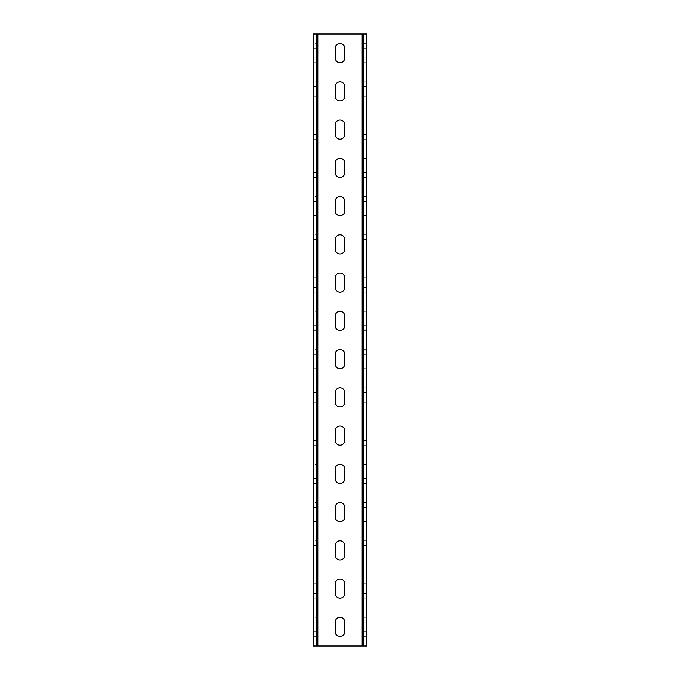 <?xml version="1.0" encoding="UTF-8"?>
<svg xmlns="http://www.w3.org/2000/svg" width="680" height="680" viewBox="0 0 680 680"><rect width="100%" height="100%" fill="white"/><g stroke="black" fill="none" stroke-linecap="round" stroke-linejoin="round"><path stroke-width="0.51" stroke-dasharray="3.4 2.55" d="M366.775 579.062L366.775 593.402L366.775 579.062L363.715 579.062L363.715 583.848L363.715 579.062M366.775 540.812L366.775 555.152L366.775 540.812L363.715 540.812L363.715 545.598L363.715 540.812M366.775 502.562L366.775 516.902L366.775 502.562L363.715 502.562L363.715 507.348L363.715 502.562M366.775 464.312L366.775 478.652L366.775 464.312L363.715 464.312L363.715 469.098L363.715 464.312M366.775 426.062L366.775 440.402L366.775 426.062L363.715 426.062L363.715 430.848L363.715 426.062M366.775 387.812L366.775 402.152L366.775 387.812L363.715 387.812L363.715 392.598L363.715 387.812M366.775 349.562L366.775 363.902L366.775 349.562L363.715 349.562L363.715 354.348L363.715 349.562M366.775 311.312L366.775 325.652L366.775 311.312L363.715 311.312L363.715 316.098L363.715 311.312M366.775 273.062L366.775 287.402L366.775 273.062L363.715 273.062L363.715 277.848L363.715 273.062M366.775 234.812L366.775 249.152L366.775 234.812L363.715 234.812L363.715 239.598L363.715 234.812M366.775 196.562L366.775 210.902L366.775 196.562L363.715 196.562L363.715 201.348L363.715 196.562M366.775 158.312L366.775 172.652L366.775 158.312L363.715 158.312L363.715 163.089L363.715 158.312M366.775 120.062L366.775 134.402L366.775 120.062L363.715 120.062L363.715 124.848L363.715 120.062M366.775 81.812L366.775 96.152L366.775 81.812L363.715 81.812L363.715 86.598L363.715 81.812M366.775 43.562L366.775 57.902L366.775 43.562L363.715 43.562L363.715 48.348L363.715 43.562M316.285 579.062L316.285 598.188L316.285 579.062L313.225 579.062L313.225 598.188L313.225 579.062M316.285 540.812L316.285 559.938L316.285 540.812L313.225 540.812L313.225 559.938L313.225 540.812M316.285 502.562L316.285 521.688L316.285 502.562L313.225 502.562L313.225 521.688L313.225 502.562M316.285 464.312L316.285 483.438L316.285 464.312L313.225 464.312L313.225 483.438L313.225 464.312M316.285 426.062L316.285 445.188L316.285 426.062L313.225 426.062L313.225 445.188L313.225 426.062M316.285 387.812L316.285 406.938L316.285 387.812L313.225 387.812L313.225 406.938L313.225 387.812M316.285 349.562L316.285 368.688L316.285 349.562L313.225 349.562L313.225 368.688L313.225 349.562M316.285 311.312L316.285 330.438L316.285 311.312L313.225 311.312L313.225 330.438L313.225 311.312M316.285 273.062L316.285 292.188L316.285 273.062L313.225 273.062L313.225 292.188L313.225 273.062M316.285 234.812L316.285 253.938L316.285 234.812L313.225 234.812L313.225 253.938L313.225 234.812M316.285 196.562L316.285 215.688L316.285 196.562L313.225 196.562L313.225 215.688L313.225 196.562M316.285 158.312L316.285 163.089L316.285 158.312L313.225 158.312L313.225 177.438L313.225 158.312M316.285 120.062L316.285 139.188L316.285 120.062L313.225 120.062L313.225 139.188L313.225 120.062M316.285 81.812L316.285 100.938L316.285 81.812L313.225 81.812L313.225 100.938L313.225 81.812M316.285 43.562L316.285 62.688L316.285 43.562L313.225 43.562L313.225 62.688L313.225 43.562M344.777 593.402A4.785 4.785 0 0 1 340 598.188A4.785 4.785 0 0 1 335.214 593.402L335.214 583.848A4.785 4.785 0 0 1 340 579.062A4.785 4.785 0 0 1 344.777 583.848M344.777 555.152A4.785 4.785 0 0 1 340 559.938A4.785 4.785 0 0 1 335.214 555.152L335.214 545.598A4.785 4.785 0 0 1 340 540.812A4.785 4.785 0 0 1 344.777 545.598M344.777 516.902A4.785 4.785 0 0 1 340 521.688A4.785 4.785 0 0 1 335.214 516.902L335.214 507.348A4.785 4.785 0 0 1 340 502.562A4.785 4.785 0 0 1 344.777 507.348M344.777 478.652A4.785 4.785 0 0 1 340 483.438A4.785 4.785 0 0 1 335.214 478.652L335.214 469.098A4.785 4.785 0 0 1 340 464.312A4.785 4.785 0 0 1 344.777 469.098M344.777 440.402A4.785 4.785 0 0 1 340 445.188A4.785 4.785 0 0 1 335.214 440.402L335.214 430.848A4.785 4.785 0 0 1 340 426.062A4.785 4.785 0 0 1 344.777 430.848M344.777 402.152A4.785 4.785 0 0 1 340 406.938A4.785 4.785 0 0 1 335.214 402.152L335.214 392.598A4.785 4.785 0 0 1 340 387.812A4.785 4.785 0 0 1 344.777 392.598M344.777 363.902A4.785 4.785 0 0 1 340 368.688A4.785 4.785 0 0 1 335.214 363.902L335.214 354.348A4.785 4.785 0 0 1 340 349.562A4.785 4.785 0 0 1 344.777 354.348M344.777 325.652A4.785 4.785 0 0 1 340 330.438A4.785 4.785 0 0 1 335.214 325.652L335.214 316.098A4.785 4.785 0 0 1 340 311.312A4.785 4.785 0 0 1 344.777 316.098M344.777 287.402A4.785 4.785 0 0 1 340 292.188A4.785 4.785 0 0 1 335.214 287.402L335.214 277.848A4.785 4.785 0 0 1 340 273.062A4.785 4.785 0 0 1 344.777 277.848M344.777 249.152A4.785 4.785 0 0 1 340 253.938A4.785 4.785 0 0 1 335.214 249.152L335.214 239.598A4.785 4.785 0 0 1 340 234.812A4.785 4.785 0 0 1 344.777 239.598M344.777 210.902A4.785 4.785 0 0 1 340 215.688A4.785 4.785 0 0 1 335.214 210.902L335.214 201.348A4.785 4.785 0 0 1 340 196.562A4.785 4.785 0 0 1 344.777 201.348M344.777 172.652A4.785 4.785 0 0 1 340 177.438A4.785 4.785 0 0 1 335.214 172.652L335.214 163.089A4.785 4.785 0 0 1 340 158.312A4.785 4.785 0 0 1 344.777 163.089M344.777 134.402A4.785 4.785 0 0 1 340 139.188A4.785 4.785 0 0 1 335.214 134.402L335.214 124.848A4.785 4.785 0 0 1 340 120.062A4.785 4.785 0 0 1 344.777 124.848M344.777 96.152A4.785 4.785 0 0 1 340 100.938A4.785 4.785 0 0 1 335.214 96.152L335.214 86.598A4.785 4.785 0 0 1 340 81.812A4.785 4.785 0 0 1 344.777 86.598M344.777 57.902A4.785 4.785 0 0 1 340 62.688A4.785 4.785 0 0 1 335.214 57.902L335.214 48.348A4.785 4.785 0 0 1 340 43.562A4.785 4.785 0 0 1 344.777 48.348M366.775 617.312L366.775 631.652L366.775 617.312L363.715 617.312L363.715 622.098L363.715 617.312M316.285 617.312L316.285 636.438L316.285 617.312L313.225 617.312L313.225 636.438L313.225 617.312M344.777 631.652A4.785 4.785 0 0 1 340 636.438A4.785 4.785 0 0 1 335.214 631.652L335.214 622.098A4.785 4.785 0 0 1 340 617.312A4.785 4.785 0 0 1 344.777 622.098M366.775 593.402L366.775 598.188L366.775 593.402L363.715 593.402L363.715 598.188L363.715 583.848L363.715 593.402L366.775 593.402M366.775 555.152L366.775 559.938L366.775 555.152L363.715 555.152L363.715 559.938L363.715 545.598L363.715 555.152L366.775 555.152M366.775 516.902L366.775 521.688L366.775 516.902L363.715 516.902L363.715 521.688L363.715 507.348L363.715 516.902L366.775 516.902M366.775 478.652L366.775 483.438L366.775 478.652L363.715 478.652L363.715 483.438L363.715 469.098L363.715 478.652L366.775 478.652M366.775 440.402L366.775 445.188L366.775 440.402L363.715 440.402L363.715 445.188L363.715 430.848L363.715 440.402L366.775 440.402M366.775 402.152L366.775 406.938L366.775 402.152L363.715 402.152L363.715 406.938L363.715 392.598L363.715 402.152L366.775 402.152M366.775 363.902L366.775 368.688L366.775 363.902L363.715 363.902L363.715 368.688L363.715 354.348L363.715 363.902L366.775 363.902M366.775 325.652L366.775 330.438L366.775 325.652L363.715 325.652L363.715 330.438L363.715 316.098L363.715 325.652L366.775 325.652M366.775 287.402L366.775 292.188L366.775 287.402L363.715 287.402L363.715 292.188L363.715 277.848L363.715 287.402L366.775 287.402M366.775 249.152L366.775 253.938L366.775 249.152L363.715 249.152L363.715 253.938L363.715 239.598L363.715 249.152L366.775 249.152M366.775 210.902L366.775 215.688L366.775 210.902L363.715 210.902L363.715 215.688L363.715 201.348L363.715 210.902L366.775 210.902M366.775 172.652L366.775 177.438L366.775 172.652L363.715 172.652L363.715 177.438L363.715 163.098L363.715 172.652L366.775 172.652M366.775 134.402L366.775 139.188L366.775 134.402L363.715 134.402L363.715 139.188L363.715 124.848L363.715 134.402L366.775 134.402M366.775 96.152L366.775 100.938L366.775 96.152L363.715 96.152L363.715 100.938L363.715 86.598L363.715 96.152L366.775 96.152M366.775 57.902L366.775 62.688L366.775 57.902L363.715 57.902L363.715 62.688L363.715 48.348L363.715 57.902L366.775 57.902M366.775 631.652L366.775 636.438L366.775 631.652L363.715 631.652L363.715 636.438L363.715 622.098L363.715 631.652L366.775 631.652M366.775 646L366.775 34L313.225 34L313.225 646L366.775 646M363.715 646L363.715 34M316.285 646L316.285 34M316.285 172.652L316.285 163.098L316.285 172.652L313.225 172.652L316.285 172.652M344.786 583.848L344.786 593.402M344.786 545.598L344.786 555.152M344.786 507.348L344.786 516.902M344.786 469.098L344.786 478.652M344.786 430.848L344.786 440.402M344.786 392.598L344.786 402.152M344.786 354.348L344.786 363.902M344.786 316.098L344.786 325.652M344.786 277.848L344.786 287.402M344.786 239.598L344.786 249.152M344.786 201.348L344.786 210.902M344.786 163.089L344.786 172.652M344.786 124.848L344.786 134.402M344.786 86.598L344.786 96.152M344.786 48.348L344.786 57.902M344.786 622.098L344.786 631.652M363.715 583.848L366.775 583.848L363.715 583.848M363.715 545.598L366.775 545.598L363.715 545.598M363.715 507.348L366.775 507.348L363.715 507.348M363.715 469.098L366.775 469.098L363.715 469.098M363.715 430.848L366.775 430.848L363.715 430.848M363.715 392.598L366.775 392.598L363.715 392.598M363.715 354.348L366.775 354.348L363.715 354.348M363.715 316.098L366.775 316.098L363.715 316.098M363.715 277.848L366.775 277.848L363.715 277.848M363.715 239.598L366.775 239.598L363.715 239.598M363.715 201.348L366.775 201.348L363.715 201.348M363.715 163.089L366.775 163.089L363.715 163.089M363.715 124.848L366.775 124.848L363.715 124.848M363.715 86.598L366.775 86.598L363.715 86.598M363.715 48.348L366.775 48.348L363.715 48.348M313.225 583.848L316.285 583.848L313.225 583.848M313.225 545.598L316.285 545.598L313.225 545.598M313.225 507.348L316.285 507.348L313.225 507.348M313.225 469.098L316.285 469.098L313.225 469.098M313.225 430.848L316.285 430.848L313.225 430.848M313.225 392.598L316.285 392.598L313.225 392.598M313.225 354.348L316.285 354.348L313.225 354.348M313.225 316.098L316.285 316.098L313.225 316.098M313.225 277.848L316.285 277.848L313.225 277.848M313.225 239.598L316.285 239.598L313.225 239.598M313.225 201.348L316.285 201.348L313.225 201.348M313.225 163.089L316.285 163.089L313.225 163.089M313.225 124.848L316.285 124.848L313.225 124.848M313.225 86.598L316.285 86.598L313.225 86.598M313.225 48.348L316.285 48.348L313.225 48.348M363.715 622.098L366.775 622.098L363.715 622.098M313.225 622.098L316.285 622.098L313.225 622.098M317.815 646L317.815 34M362.185 646L362.185 34M313.225 631.652L316.285 631.652L313.225 631.652M313.225 57.902L316.285 57.902L313.225 57.902M313.225 96.152L316.285 96.152L313.225 96.152M313.225 134.402L316.285 134.402L313.225 134.402M313.225 210.902L316.285 210.902L313.225 210.902M313.225 249.152L316.285 249.152L313.225 249.152M313.225 287.402L316.285 287.402L313.225 287.402M313.225 325.652L316.285 325.652L313.225 325.652M313.225 363.902L316.285 363.902L313.225 363.902M313.225 402.152L316.285 402.152L313.225 402.152M313.225 440.402L316.285 440.402L313.225 440.402M313.225 478.652L316.285 478.652L313.225 478.652M313.225 516.902L316.285 516.902L313.225 516.902M313.225 555.152L316.285 555.152L313.225 555.152M313.225 593.402L316.285 593.402L313.225 593.402M313.225 636.438L316.285 636.438M363.715 636.438L366.775 636.438M313.225 62.688L316.285 62.688M313.225 100.938L316.285 100.938M313.225 139.188L316.285 139.188M313.225 177.438L316.285 177.438M313.225 215.688L316.285 215.688M313.225 253.938L316.285 253.938M313.225 292.188L316.285 292.188M313.225 330.438L316.285 330.438M313.225 368.688L316.285 368.688M313.225 406.938L316.285 406.938M313.225 445.188L316.285 445.188M313.225 483.438L316.285 483.438M313.225 521.688L316.285 521.688M313.225 559.938L316.285 559.938M313.225 598.188L316.285 598.188M363.715 62.688L366.775 62.688M363.715 100.938L366.775 100.938M363.715 139.188L366.775 139.188M363.715 177.438L366.775 177.438M363.715 215.688L366.775 215.688M363.715 253.938L366.775 253.938M363.715 292.188L366.775 292.188M363.715 330.438L366.775 330.438M363.715 368.688L366.775 368.688M363.715 406.938L366.775 406.938M363.715 445.188L366.775 445.188M363.715 483.438L366.775 483.438M363.715 521.688L366.775 521.688M363.715 559.938L366.775 559.938M363.715 598.188L366.775 598.188"/><path stroke-width="1.02" d="M344.777 583.848A4.785 4.785 0 0 0 340 579.062A4.785 4.785 0 0 0 335.214 583.848L335.214 593.402A4.785 4.785 0 0 0 340 598.188A4.785 4.785 0 0 0 344.777 593.402M344.777 545.598A4.785 4.785 0 0 0 340 540.812A4.785 4.785 0 0 0 335.214 545.598L335.214 555.152A4.785 4.785 0 0 0 340 559.938A4.785 4.785 0 0 0 344.777 555.152M344.777 507.348A4.785 4.785 0 0 0 340 502.562A4.785 4.785 0 0 0 335.214 507.348L335.214 516.902A4.785 4.785 0 0 0 340 521.688A4.785 4.785 0 0 0 344.777 516.902M344.777 469.098A4.785 4.785 0 0 0 340 464.312A4.785 4.785 0 0 0 335.214 469.098L335.214 478.652A4.785 4.785 0 0 0 340 483.438A4.785 4.785 0 0 0 344.777 478.652M344.777 430.848A4.785 4.785 0 0 0 340 426.062A4.785 4.785 0 0 0 335.214 430.848L335.214 440.402A4.785 4.785 0 0 0 340 445.188A4.785 4.785 0 0 0 344.777 440.402M344.777 392.598A4.785 4.785 0 0 0 340 387.812A4.785 4.785 0 0 0 335.214 392.598L335.214 402.152A4.785 4.785 0 0 0 340 406.938A4.785 4.785 0 0 0 344.777 402.152M344.777 354.348A4.785 4.785 0 0 0 340 349.562A4.785 4.785 0 0 0 335.214 354.348L335.214 363.902A4.785 4.785 0 0 0 340 368.688A4.785 4.785 0 0 0 344.777 363.902M344.777 316.098A4.785 4.785 0 0 0 340 311.312A4.785 4.785 0 0 0 335.214 316.098L335.214 325.652A4.785 4.785 0 0 0 340 330.438A4.785 4.785 0 0 0 344.777 325.652M344.777 277.848A4.785 4.785 0 0 0 340 273.062A4.785 4.785 0 0 0 335.214 277.848L335.214 287.402A4.785 4.785 0 0 0 340 292.188A4.785 4.785 0 0 0 344.777 287.402M344.777 239.598A4.785 4.785 0 0 0 340 234.812A4.785 4.785 0 0 0 335.214 239.598L335.214 249.152A4.785 4.785 0 0 0 340 253.938A4.785 4.785 0 0 0 344.777 249.152M344.777 201.348A4.785 4.785 0 0 0 340 196.562A4.785 4.785 0 0 0 335.214 201.348L335.214 210.902A4.785 4.785 0 0 0 340 215.688A4.785 4.785 0 0 0 344.777 210.902M344.777 163.089A4.785 4.785 0 0 0 340 158.312A4.785 4.785 0 0 0 335.214 163.089L335.214 172.652A4.785 4.785 0 0 0 340 177.438A4.785 4.785 0 0 0 344.777 172.652M344.777 124.848A4.785 4.785 0 0 0 340 120.062A4.785 4.785 0 0 0 335.214 124.848L335.214 134.402A4.785 4.785 0 0 0 340 139.188A4.785 4.785 0 0 0 344.777 134.402M344.777 86.598A4.785 4.785 0 0 0 340 81.812A4.785 4.785 0 0 0 335.214 86.598L335.214 96.152A4.785 4.785 0 0 0 340 100.938A4.785 4.785 0 0 0 344.777 96.152M344.777 48.348A4.785 4.785 0 0 0 340 43.562A4.785 4.785 0 0 0 335.214 48.348L335.214 57.902A4.785 4.785 0 0 0 340 62.688A4.785 4.785 0 0 0 344.777 57.902M344.777 622.098A4.785 4.785 0 0 0 340 617.312A4.785 4.785 0 0 0 335.214 622.098L335.214 631.652A4.785 4.785 0 0 0 340 636.438A4.785 4.785 0 0 0 344.777 631.652M366.775 646L366.775 34L363.715 34L363.715 646L366.775 646M316.285 646L316.285 34L313.225 34L313.225 646L363.715 646M316.285 34L363.715 34M344.786 593.402L344.786 583.848M344.786 555.152L344.786 545.598M344.786 516.902L344.786 507.348M344.786 478.652L344.786 469.098M344.786 440.402L344.786 430.848M344.786 402.152L344.786 392.598M344.786 363.902L344.786 354.348M344.786 325.652L344.786 316.098M344.786 287.402L344.786 277.848M344.786 249.152L344.786 239.598M344.786 210.902L344.786 201.348M344.786 172.652L344.786 163.089M344.786 134.402L344.786 124.848M344.786 96.152L344.786 86.598M344.786 57.902L344.786 48.348M344.786 631.652L344.786 622.098M362.185 646L362.185 34M317.815 646L317.815 34"/></g></svg>

